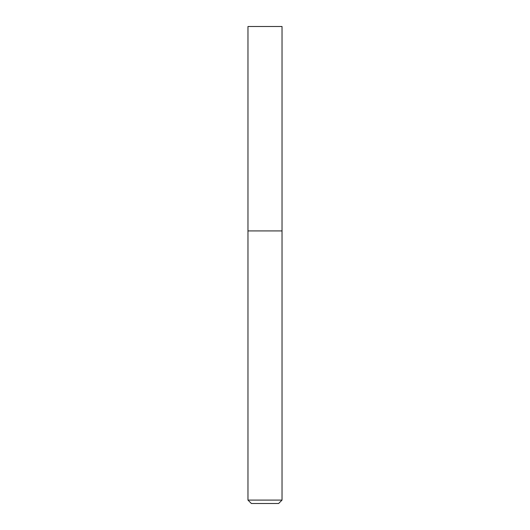 <?xml version="1.0" encoding="UTF-8"?>
<svg xmlns="http://www.w3.org/2000/svg" width="530" height="530" viewBox="0 0 530 530"><rect width="100%" height="100%" fill="white"/><g stroke="black" fill="none" stroke-linecap="round" stroke-linejoin="round"><path stroke-width="0.4" stroke-dasharray="2.65 1.99" d="M278.628 503.5L251.372 503.5M282.033 500.095L247.967 500.095M282.033 230.928L247.967 230.928L282.033 230.928M282.033 26.5L247.967 26.5"/><path stroke-width="0.79" d="M247.967 500.095L251.372 503.5L278.628 503.5L282.033 500.095L282.033 26.5L247.967 26.5L247.967 230.928L282.033 230.928L247.967 230.928L247.967 500.095L282.033 500.095"/></g></svg>
